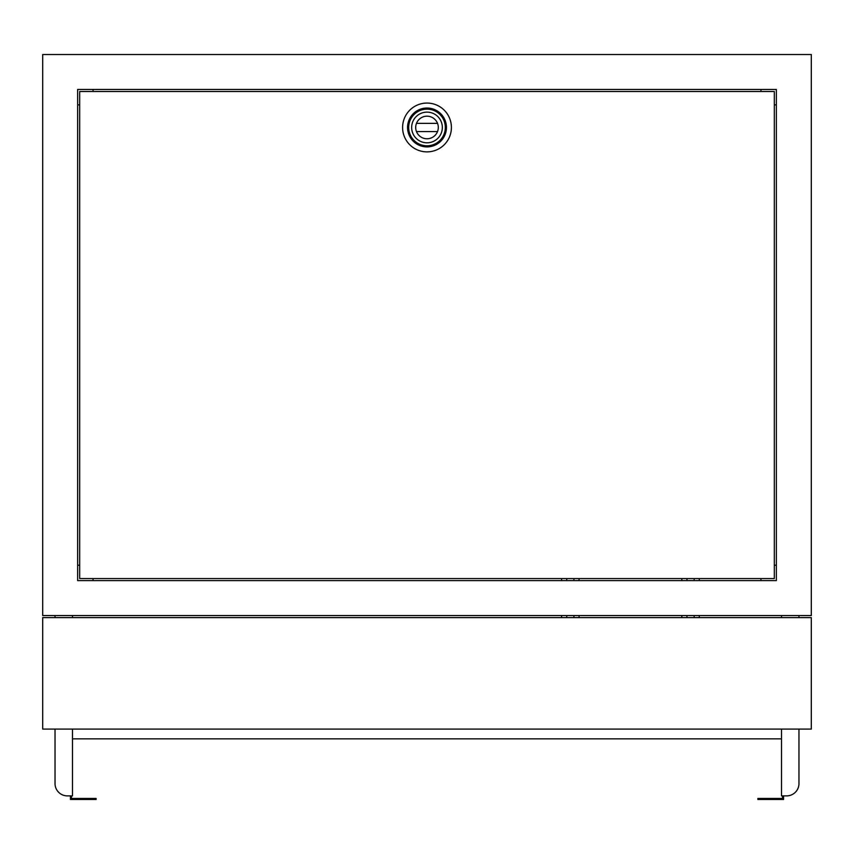 <?xml version="1.0" encoding="UTF-8"?>
<svg xmlns="http://www.w3.org/2000/svg" width="854" height="854" viewBox="0 0 854 854"><rect width="100%" height="100%" fill="white"/><g stroke="black" fill="none" stroke-linecap="round" stroke-linejoin="round"><path stroke-width="1.28" d="M72.494 738.859L781.506 738.859M55.03 729.092L55.03 783.556A12.33 12.33 0 0 0 67.359 795.885L72.494 795.885L72.494 729.092M72.494 617.613L72.494 615.553M781.506 729.092L781.506 795.885L786.641 795.885A12.33 12.33 0 0 0 798.97 783.556L798.97 729.092M798.97 617.613L798.97 615.553M781.506 615.553L781.506 617.613M55.03 615.553L55.03 617.613M681.834 578.564L681.834 580.613M681.834 615.553L681.834 617.613M686.968 617.613L686.968 615.553M686.968 580.613L686.968 578.564M694.163 578.564L694.163 580.613M694.163 615.553L694.163 617.613M699.298 617.613L699.298 615.553M699.298 580.613L699.298 578.564M561.612 578.564L561.612 580.613M561.612 615.553L561.612 617.613M566.746 617.613L566.746 615.553M566.746 580.613L566.746 578.564M573.941 578.564L573.941 580.613M573.941 615.553L573.941 617.613M579.076 617.613L579.076 615.553M579.076 580.613L579.076 578.564M70.444 795.885L70.444 799.483L96.128 799.483L96.128 798.458L71.469 798.458L71.469 795.885M783.556 795.885L783.556 799.483L757.872 799.483L757.872 798.458L782.531 798.458L782.531 795.885M42.7 54.517L42.7 615.553L811.3 615.553L811.3 54.517L42.7 54.517M77.639 89.456L77.639 580.613L776.361 580.613L776.361 89.456L77.639 89.456M93.054 89.456L93.054 91.506M79.689 104.871L77.639 104.871M77.639 565.209L79.689 565.209M93.054 578.564L93.054 580.613M760.946 580.613L760.946 578.564M774.311 565.209L776.361 565.209M776.361 104.871L774.311 104.871M760.946 91.506L760.946 89.456M79.689 91.506L79.689 578.564L774.311 578.564L774.311 91.506L79.689 91.506M416.474 123.36L437.526 123.36A11.305 11.305 0 0 0 416.474 123.36A11.305 11.305 0 0 0 427 138.775A11.305 11.305 0 0 0 437.526 123.36M437.526 131.58L416.474 131.58M42.7 617.613L42.7 729.092L811.3 729.092L811.3 617.613L42.7 617.613M427 103.067A24.403 24.403 0 0 1 451.403 127.47A24.403 24.403 0 0 1 427 151.873A24.403 24.403 0 0 1 402.597 127.47A24.403 24.403 0 0 1 427 103.067M427 142.81A15.34 15.34 0 0 0 442.34 127.47A15.34 15.34 0 0 0 427 112.13A15.34 15.34 0 0 0 411.66 127.47A15.34 15.34 0 0 0 427 142.81M427 145.788A18.318 18.318 0 0 0 445.318 127.47A18.318 18.318 0 0 0 427 109.152A18.318 18.318 0 0 0 408.682 127.47A18.318 18.318 0 0 0 427 145.788M427 108.031A19.439 19.439 0 0 1 446.439 127.47A19.439 19.439 0 0 1 427 146.909A19.439 19.439 0 0 1 407.561 127.47A19.439 19.439 0 0 1 427 108.031"/></g></svg>

